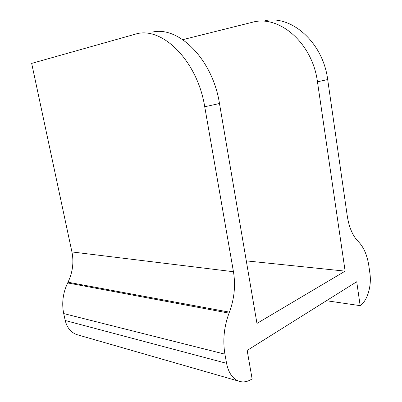 <?xml version="1.0" encoding="UTF-8"?>
<svg xmlns="http://www.w3.org/2000/svg" width="402" height="402" viewBox="0 0 402 402"><rect width="100%" height="100%" fill="white"/><g stroke="black" fill="none" stroke-linecap="round" stroke-linejoin="round"><path stroke-width="0.6" d="M182.799 39.652L254.561 21.718C281.134 16.09 312.661 44.285 317.464 81.812L327.68 79.551L347.268 215.959C349.042 227.296 352.649 235.768 358.102 241.381L358.504 241.778C363.86 247.356 367.327 255.486 368.9 266.179L369.92 273.466C371.805 285.877 367.327 301.008 360.152 305.651L356.72 281.742L247.16 350.423L252.114 378.885C247.748 381.799 243.396 382.593 239.064 381.262C232.693 378.905 228.527 372.93 226.567 363.328L65.224 320.51C67.028 327.806 70.933 332.519 76.943 334.645L77.837 334.901M326.434 300.726L360.152 305.651M65.224 320.51L63.702 313.565L224.919 354.167L226.567 363.328M67.662 282.943L68.013 282.219L229.406 312.153L229.034 313.133L67.662 282.943C62.928 292.947 61.612 303.158 63.702 313.565M71.928 251.943L31.673 63.395L137.323 33.607C163.483 27.331 197.603 61.772 204.734 106.771L233.456 271.732L71.928 251.943C73.993 262.255 72.692 272.345 68.013 282.219M327.68 79.551C323.062 42.702 291.837 15.065 265.315 20.628M317.464 81.812L345.132 271.139L256.958 323.419L219.477 103.51C212.678 59.481 178.82 25.869 152.504 32.07M229.406 312.153C234.341 298.812 235.693 285.34 233.456 271.732M224.919 354.167C222.648 340.399 224.02 326.72 229.034 313.133M246.3 260.873L345.132 271.139M204.734 106.771L219.477 103.51M76.943 334.645L239.064 381.262"/></g></svg>
